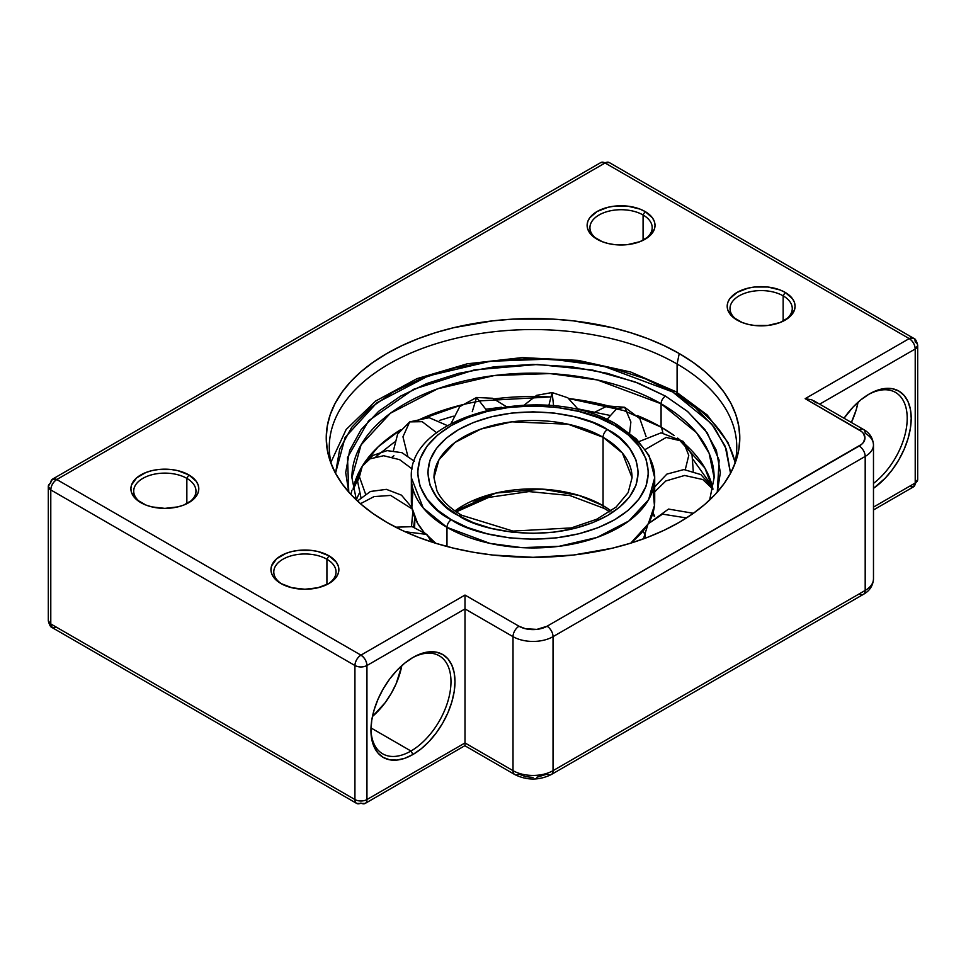 <?xml version="1.0" encoding="UTF-8"?>
<svg xmlns="http://www.w3.org/2000/svg" width="966" height="966" viewBox="0 0 966 966"><rect width="100%" height="100%" fill="white"/><g stroke="black" fill="none" stroke-linecap="round" stroke-linejoin="round"><path stroke-width="1.45" d="M677.094 364.013A203.741 117.635 0 0 0 440.967 342.242A203.741 117.635 0 0 0 331.628 465.02A203.741 117.635 180 0 1 329.273 447.186A203.741 117.635 180 0 1 455.058 338.511A203.741 117.635 180 0 1 677.094 364.013L677.094 392.413L677.094 364.013A203.741 117.635 180 0 1 736.768 447.186A203.741 117.635 180 0 1 734.414 465.02A203.741 117.635 0 0 0 677.094 364.013L679.243 353.532L677.094 364.013M386.811 522.365A206.784 119.386 180 0 1 329.986 460.565A206.784 119.386 180 0 1 436.077 332.497A206.784 119.386 180 0 1 679.243 353.532L692.863 362.202L704.951 371.62L715.383 381.667L724.065 392.256L730.9 403.293L735.826 414.655L738.809 426.248L739.811 437.948L738.809 449.649L735.826 461.229L730.9 472.603L724.065 483.628L715.383 494.218L704.951 504.264L692.863 513.683L679.243 522.365L664.21 530.225L647.908 537.205L630.496 543.23L612.154 548.241L573.369 555.039L533.027 557.322L492.684 555.039L473.002 552.19L453.899 548.241L435.545 543.23L418.145 537.205L401.844 530.225L386.811 522.365L373.178 513.683L361.091 504.264L350.658 494.218L341.988 483.628L335.154 472.603L330.215 461.229L327.245 449.649L326.242 437.948L327.245 426.248L330.215 414.655L335.154 403.293L341.988 392.256L350.658 381.667L361.091 371.62L373.178 362.202L386.811 353.532L401.844 345.659L418.145 338.68L435.545 332.654L453.899 327.643L492.684 320.857L512.753 319.13L553.289 319.13L573.369 320.857L612.154 327.643L630.496 332.654L647.908 338.68L664.21 345.659L679.243 353.532A206.784 119.386 180 0 1 736.056 460.565A206.784 119.386 180 0 1 593.619 552.081A206.784 119.386 180 0 1 386.811 522.365M783.148 295.85A31.129 17.968 0 0 0 739.618 295.572A31.129 17.968 0 0 0 738.169 320.688A31.129 17.968 180 0 1 730.006 308.552A31.129 17.968 180 0 1 749.23 291.949A31.129 17.968 180 0 1 783.148 295.85L783.148 321.171L783.148 295.85A31.129 17.968 180 0 1 792.265 308.552A31.129 17.968 180 0 1 784.102 320.688A31.129 17.968 0 0 0 783.148 295.85L785.153 292.384L783.148 295.85M737.13 320.108L737.13 320.108A33.955 19.61 180 0 1 737.13 292.384A33.955 19.61 180 0 1 785.153 292.384L792.506 298.736L794.438 302.418L795.09 306.246L794.438 310.074L789.367 317.138L780.009 322.547L767.765 325.47L754.518 325.47L748.143 324.359L742.274 322.547L732.904 317.138L727.833 310.074L727.181 306.246L727.833 302.418L729.765 298.736L737.13 292.384L748.143 288.134L754.518 287.011L767.765 287.011L780.009 289.945L785.153 292.384A33.955 19.61 180 0 1 785.153 320.108A33.955 19.61 180 0 1 737.13 320.108M643.078 214.983A31.129 17.968 0 0 0 599.548 214.694A31.129 17.968 0 0 0 598.099 239.822A31.129 17.968 180 0 1 589.936 227.686A31.129 17.968 180 0 1 609.16 211.083A31.129 17.968 180 0 1 643.078 214.983L643.078 240.305L643.078 214.983A31.129 17.968 180 0 1 652.195 227.686A31.129 17.968 180 0 1 644.032 239.822A31.129 17.968 0 0 0 643.078 214.983L645.083 211.518L643.078 214.983M597.06 239.242L597.06 239.242A33.955 19.61 180 0 1 597.06 211.518A33.955 19.61 180 0 1 645.083 211.518L652.436 217.869L654.368 221.552L655.02 225.38L654.368 229.196L649.309 236.272L639.939 241.681L627.695 244.603L614.448 244.603L608.073 243.492L602.204 241.681L592.834 236.272L587.763 229.196L587.111 225.38L587.763 221.552L589.695 217.869L597.06 211.518L608.073 207.267L614.448 206.144L627.695 206.144L639.939 209.079L645.083 211.518A33.955 19.61 180 0 1 645.083 239.242A33.955 19.61 180 0 1 597.06 239.242M326.919 559.242A31.129 17.968 0 0 0 283.4 558.964A31.129 17.968 0 0 0 281.939 584.08A31.129 17.968 180 0 1 273.789 571.957A31.129 17.968 180 0 1 293 555.353A31.129 17.968 180 0 1 326.919 559.242L326.919 584.575L326.919 559.242A31.129 17.968 180 0 1 336.035 571.957A31.129 17.968 180 0 1 327.885 584.08A31.129 17.968 0 0 0 326.919 559.242L328.923 555.776L326.919 559.242M280.901 583.512L280.901 583.512A33.955 19.61 180 0 1 280.901 555.776A33.955 19.61 180 0 1 328.923 555.776L336.289 562.14L338.221 565.822L338.873 569.638L338.221 573.466L336.289 577.149L328.923 583.512L317.911 587.751L304.918 589.248L291.913 587.751L280.901 583.512L273.535 577.149L271.603 573.466L270.951 569.638L271.603 565.822L276.674 558.746L286.045 553.337L291.913 551.526L298.289 550.415L311.535 550.415L317.911 551.526L328.923 555.776A33.955 19.61 180 0 1 328.923 583.512A33.955 19.61 180 0 1 280.901 583.512L280.901 583.512M186.849 478.375A31.129 17.968 0 0 0 143.33 478.098A31.129 17.968 0 0 0 141.869 503.214A31.129 17.968 180 0 1 133.719 491.09A31.129 17.968 180 0 1 152.93 474.487A31.129 17.968 180 0 1 186.849 478.375L186.849 503.709L186.849 478.375A31.129 17.968 180 0 1 195.965 491.09A31.129 17.968 180 0 1 187.815 503.214A31.129 17.968 0 0 0 186.849 478.375L188.853 474.91L186.849 478.375M140.831 502.634L140.831 502.634A33.955 19.61 180 0 1 140.831 474.91A33.955 19.61 180 0 1 188.853 474.91L196.219 481.273L198.151 484.956L198.803 488.772L198.151 492.6L193.079 499.663L183.709 505.073L177.841 506.884L164.848 508.382L151.843 506.884L145.975 505.073L136.604 499.663L131.533 492.6L130.881 488.772L131.533 484.956L136.604 477.88L145.975 472.471L151.843 470.659L158.219 469.548L171.465 469.548L177.841 470.659L188.853 474.91A33.955 19.61 180 0 1 188.853 502.634A33.955 19.61 180 0 1 140.831 502.634L140.831 502.634M410.961 751.017A56.596 32.675 120 0 0 450.977 682.274A56.596 32.675 120 0 0 411.951 658.039A56.596 32.675 -60 0 1 439.264 655.793A56.596 32.675 -60 0 1 447.934 701.147A56.596 32.675 -60 0 1 410.961 751.017L370.992 727.941L410.961 751.017A56.596 32.675 -60 0 1 382.669 753.818A56.596 32.675 -60 0 1 370.956 729.052A56.596 32.675 120 0 0 410.961 751.017L412.965 754.482L410.961 751.017M412.965 657.448A59.421 34.305 -60 0 1 454.986 681.706A59.421 34.305 -60 0 1 412.965 754.482L421.164 748.819L429.049 741.514L436.306 732.832L442.682 723.123L447.91 712.751L451.786 702.125L454.177 691.632L454.986 681.706L454.177 672.71L451.786 664.982L447.91 658.836L442.682 654.501L436.306 652.147L429.049 651.857L421.164 653.644L412.965 657.448L404.766 663.111L396.881 670.416L389.624 679.098L383.248 688.806L378.032 699.179L374.144 709.805L371.753 720.298L370.944 730.224L371.753 739.232L374.144 746.947L378.032 753.094L383.248 757.429L389.624 759.783L396.881 760.073L404.766 758.286L412.965 754.482A59.421 34.305 -60 0 1 370.944 730.224A59.421 34.305 -60 0 1 412.965 657.448L412.965 657.448M873.481 483.423A56.596 32.675 120 0 0 907.122 415.283A56.596 32.675 120 0 0 868.18 394.647A56.596 32.675 -60 0 1 895.482 392.401A56.596 32.675 -60 0 1 905.251 433.698A56.596 32.675 -60 0 1 873.481 483.423M869.195 394.043A59.421 34.305 -60 0 1 911.155 415.863A59.421 34.305 -60 0 1 873.481 488.361L885.267 478.11L892.536 469.428L898.899 459.719L904.128 449.347L908.016 438.721L910.407 428.24L911.216 418.302L910.407 409.306L908.016 401.578L904.128 395.432L898.899 391.097L892.536 388.743L885.267 388.453L877.394 390.24L869.195 394.043L860.996 399.707L853.111 407.024L844.03 418.23A59.421 34.305 -60 0 1 869.195 394.043L869.195 394.043M851.384 422.48A56.596 32.675 120 0 0 858.037 402.218L856.142 410.019L851.384 422.48M372.453 716.482A56.596 32.675 120 0 0 401.82 665.622L396.217 683.542L391.242 693.419L385.18 702.668L372.453 716.482M533.027 777.473L525.444 776.604L519.02 774.128A8.489 4.902 -60 0 1 514.769 774.551A8.489 4.902 -60 0 1 513.018 770.663L464.996 742.939L464.996 608.918L513.018 636.654L513.018 770.663A28.304 16.337 0 0 0 553.035 770.663L553.035 636.654L865.186 456.423L865.186 590.443L553.035 770.663L553.035 636.654A28.304 16.337 180 0 1 513.018 636.654L513.018 770.663L464.996 742.939L366.947 799.546L366.947 665.526L464.996 608.918L464.996 745.064L464.996 742.939L366.947 799.546A8.489 4.902 60 0 1 365.184 803.434A8.489 4.902 60 0 1 360.934 803.012A8.489 4.902 -60 0 1 356.695 803.434A8.489 4.902 -60 0 1 354.933 799.546L50.787 623.939L50.787 489.931L354.933 665.526L354.933 799.546L50.787 623.939A8.489 4.902 120 0 0 52.55 627.828L48.3 620.474A8.489 4.902 0 0 0 50.787 623.939L50.787 489.931L354.933 665.526L354.933 799.546A8.489 4.902 120 0 0 356.695 803.434L52.55 627.828L56.789 627.405M915.213 483L873.481 507.102L915.213 483L913.45 486.888A8.489 4.902 -120 0 0 915.213 483A8.489 4.902 0 0 0 917.7 479.534L915.213 483L915.213 348.992L915.213 483M464.996 745.619L365.184 803.434A8.489 4.902 -120 0 0 366.947 799.546L366.947 665.526A8.489 4.902 180 0 1 354.933 665.526A8.489 4.902 -60 0 1 360.934 655.129L56.789 479.534L605.066 162.988L909.211 338.595C912.858 341.107 914.862 344.572 915.213 348.992L819.651 404.162L915.213 348.992L917.7 345.526A8.489 4.902 180 0 1 915.213 348.992A8.489 4.902 -120 0 0 909.211 338.595L605.066 162.988L56.789 479.534L360.934 655.129L464.996 595.056L519.02 626.246L525.444 628.733L536.891 629.385L547.034 626.246L861.648 444.3L863.483 442.319L864.993 437.948L863.483 433.565L861.648 431.585L805.161 398.668L909.211 338.595A8.489 4.902 -60 0 1 913.45 338.172A8.489 4.902 -60 0 1 915.213 342.061A8.489 4.902 180 0 1 917.7 345.526L917.7 479.534L913.45 486.888L909.211 486.466M536.891 777.256L547.034 774.128A8.489 4.902 60 0 0 551.272 774.551A8.489 4.902 -120 0 0 553.035 770.663A28.304 16.337 180 0 1 513.018 770.663A8.489 4.902 120 0 0 514.769 774.551C526.941 780.516 539.113 780.516 551.272 774.551A8.489 4.902 60 0 0 553.035 770.663L865.186 590.443A28.304 16.337 0 0 0 873.481 578.888A28.304 16.337 180 0 1 865.186 590.443A8.489 4.902 60 0 1 863.435 594.332A8.489 4.902 -120 0 0 865.186 590.443L865.186 456.423A8.489 4.902 -120 0 0 859.185 446.026L547.034 626.246A19.803 11.435 180 0 1 519.02 626.246L464.996 595.056L360.934 655.129C357.299 657.653 355.295 661.118 354.933 665.526C358.941 667.434 362.938 667.434 366.947 665.526C366.585 661.118 364.58 657.653 360.934 655.129A8.489 4.902 60 0 1 366.947 665.526L464.996 608.918L464.996 595.056L464.996 608.918L513.018 636.654A8.489 4.902 -60 0 1 519.02 626.246A8.489 4.902 120 0 0 513.018 636.654A28.304 16.337 0 0 0 553.035 636.654A8.489 4.902 -120 0 0 547.034 626.246A8.489 4.902 60 0 1 553.035 636.654L865.186 456.423A28.304 16.337 0 0 0 873.481 444.879A28.304 16.337 180 0 1 865.186 456.423A8.489 4.902 60 0 0 859.185 446.026A19.803 11.435 180 0 0 859.185 429.858A8.489 4.902 -60 0 1 863.435 429.435A8.489 4.902 120 0 0 859.185 429.858L805.161 398.668L811.826 399.827L816.246 402.943L811.826 399.827L805.161 398.668L909.211 338.595L913.45 338.172L609.305 162.566A8.489 4.902 120 0 0 605.066 162.988A8.489 4.902 -120 0 0 600.816 162.566L609.305 162.566L600.816 162.566L52.55 479.112A8.489 4.902 60 0 1 56.789 479.534A8.489 4.902 120 0 0 50.787 489.931A8.489 4.902 180 0 1 48.3 486.466A8.489 4.902 180 0 1 50.787 483A8.489 4.902 60 0 1 52.55 479.112L48.3 486.466L50.787 489.931C51.138 485.512 53.142 482.046 56.789 479.534L52.55 479.112M865.186 433.323A28.304 16.337 180 0 1 873.481 444.879C872.89 437.876 869.533 432.732 863.435 429.435A8.489 4.902 -60 0 1 865.186 433.323M366.947 799.546A8.489 4.902 180 0 1 354.933 799.546A8.489 4.902 0 0 0 366.947 799.546M551.272 774.551L863.435 594.332A8.489 4.902 60 0 1 859.185 593.909M365.522 493.952L359.412 476.806L362.298 466.143L370.063 458.838L383.659 455.735L399.634 459.671L412.192 468.981L399.634 459.671L383.659 455.735L370.063 458.838L362.298 466.143L357.613 481.503L360.922 497.381M414.849 517.776L413.641 527.05M360.463 503.721L374.035 496.596L390.638 495.413L412.108 508.913L390.638 495.413L374.035 496.596L360.463 503.721M609.763 511.883L604.354 508.49A6.231 3.598 -60 0 1 603.062 505.641L578.912 495.401L542.119 489.134L495.969 493.046L454.914 510.917A99.039 57.187 0 0 1 603.062 505.641A6.231 3.598 120 0 0 604.354 508.49L569.904 495.534L528.933 491.573L488.675 497.418L456.29 511.883M433.975 477.687L438.987 459.744L455.034 442.44L480.899 429.061L511.835 421.828L568.129 424.219L603.062 437.248A6.231 3.598 -60 0 1 607.457 429.629C588.68 415.332 514.697 398.403 458.584 429.629C404.512 462.026 433.819 504.735 458.584 515.578A6.231 3.598 -60 0 1 461.7 515.264A6.231 3.598 120 0 0 458.584 515.578L473.376 522.678L491.211 528.378L511.449 532.085L533.027 533.377L554.593 532.085L574.83 528.378L592.677 522.678L607.457 515.578L619.761 507.041L629.639 496.741L636.063 485.053L638.297 472.603L636.063 460.154L629.639 448.465L619.761 438.166L607.457 429.629L592.677 422.528L574.83 416.829L554.593 413.11L533.027 411.83L511.449 413.11L491.211 416.829L473.376 422.528L458.584 429.629L446.28 438.166L436.415 448.465L429.991 460.154L427.757 472.603L429.991 485.053L436.415 496.741L446.28 507.041L458.584 515.578C477.373 529.875 551.357 546.804 607.457 515.578C661.541 483.181 632.223 440.472 607.457 429.629A6.231 3.598 120 0 0 603.062 437.248L603.062 505.641L603.062 437.248L622.394 453.042L632.066 477.687L628.142 492.624L616.139 507.029L596.614 519.285L571.317 527.907L512.982 531.083L461.7 515.264C449.299 507.947 441.015 499.7 436.874 490.559L433.975 477.687A99.039 57.187 180 0 1 495.123 424.859A99.039 57.187 180 0 1 603.062 437.248A99.039 57.187 180 0 1 632.066 477.687M431.573 539.837A121.68 70.252 0 0 0 435.847 543.327L424.171 532.435A121.68 70.252 0 0 1 411.347 501.04L411.347 477.687C407.543 413.134 548.314 381.316 617.781 425.161A6.231 3.598 120 0 0 614.666 425.463C641.822 437.356 673.978 484.207 614.666 519.732C553.12 553.977 471.988 535.418 451.388 519.732C424.219 507.838 392.075 460.999 451.388 425.463C512.922 391.218 594.066 409.789 614.666 425.463A6.231 3.598 -60 0 1 617.781 425.161A6.231 3.598 -60 0 1 619.073 428.01A121.68 70.252 180 0 1 654.707 477.687A121.68 70.252 180 0 1 579.588 542.59A121.68 70.252 180 0 1 446.98 527.364A6.231 3.598 -60 0 1 451.388 519.732A6.231 3.598 120 0 0 446.98 527.364L446.98 546.502L446.98 527.364A121.68 70.252 180 0 1 411.347 477.687L423.217 507.959L446.98 527.364L489.895 543.375L521.749 547.637L559.048 546.309L597.06 537.422L628.842 520.988L648.56 499.724L654.707 477.687L654.707 501.04A121.68 70.252 0 0 1 648.21 523.693A121.68 70.252 0 0 1 631.535 542.288L647.812 524.345M648.476 523.234L654.441 505.677L653.016 489.364M413.037 489.364L411.842 507.428L417.578 523.234L423.651 531.831M411.528 526.542L412.796 511.883M644.25 533.28L643.078 531.01M614.666 425.463L628.154 434.833L638.985 446.123L646.037 458.947L648.476 472.603L646.037 486.26L638.985 499.072L628.154 510.374L614.666 519.732L598.449 527.533L578.888 533.775L556.682 537.845L533.027 539.257L509.372 537.845L487.166 533.775L467.604 527.533L451.388 519.732L437.888 510.374L427.069 499.072L420.017 486.26L417.566 472.603L420.017 458.947L427.069 446.123L437.888 434.833L451.388 425.463L467.604 417.674L487.166 411.431L509.372 407.362L533.027 405.949L556.682 407.362L578.888 411.431L598.449 417.674L614.666 425.463M473.376 501.088L491.211 495.389M611.14 510.917L603.062 505.641A99.039 57.187 0 0 1 611.14 510.917M646.085 436.56L639.83 418.64L624.676 407.278L616.332 409.101L606.853 419.57L616.332 409.101L624.676 407.278L630.883 421.961L629.627 433.094M330.952 462.207L346.166 429.472L375.689 401.011L417.058 378.636L467.17 363.82L522.28 357.589L578.199 360.39L630.701 372.019L675.802 391.653A6.231 3.598 120 0 0 672.698 391.967L644.95 378.636L611.478 367.949L573.502 360.982L533.027 358.567L492.551 360.982L454.575 367.949L421.104 378.636L393.355 391.967L370.268 407.99L351.745 427.31L339.694 449.238L335.504 473.268L345.128 437.441L376.873 402.762L428.361 375.895L490.16 361.284L550.91 359.038L602.82 365.921L672.698 391.967A6.231 3.598 -60 0 1 675.802 391.653A6.231 3.598 -60 0 1 677.094 394.502A203.741 117.635 180 0 1 735.054 462.436M350.392 493.928L351.274 492.914M617.31 408.497A181.113 104.557 0 0 0 568.914 398.56L623.758 410.55L661.082 427.105A32.542 18.789 -60 0 1 662.821 432.877A32.542 18.789 120 0 0 661.082 427.105L661.082 403.752A181.113 104.557 180 0 0 463.716 381.087A181.113 104.557 180 0 0 351.914 477.687L361.067 444.879L390.421 413.231L437.719 388.779L494.29 375.545L549.799 373.576L597.217 379.916L661.082 403.752A6.231 3.598 -60 0 1 665.489 396.12L634.976 381.86L592.448 370.026L537.446 364.472L474.27 369.906L413.533 389.31L368.614 420.765L347.519 457.51L348.762 492.129L345.695 472.603L349.668 450.446L361.103 429.641L378.672 411.323L400.564 396.12L426.875 383.49L458.621 373.347L494.64 366.742L533.027 364.448L571.413 366.742L607.433 373.347L639.178 383.49L665.489 396.12A6.231 3.598 120 0 0 661.082 403.752L661.082 427.105L674.171 435.521A181.113 104.557 0 0 0 661.082 427.105A181.113 104.557 0 0 0 637.222 415.525M710.493 483.966L693.262 459.744L710.493 483.966M677.613 438.069L704.866 468.015L712.956 489.158A181.113 104.557 0 0 0 677.613 438.069M461.482 404.983L417.566 420.488A181.113 104.557 0 0 1 481.66 400.769L550.282 396.954A181.113 104.557 0 0 0 494.399 398.886M400.576 429.737A181.113 104.557 0 0 0 362.661 465.564L378.237 446.763L400.576 429.737M362.009 466.626A181.113 104.557 0 0 0 353.085 489.158L362.009 466.626M393.923 455.759L392.256 456.93M359.243 493.276L356.321 499.808M353.182 489.593L357.758 479.667L353.182 489.593M376.015 456.556L394.43 442.066L376.015 456.556M439.445 420.452L453.271 416.189L439.445 420.452M486.176 409.186L501.451 407.266M578.272 408.944L609.812 415.38L578.272 408.944M548.773 406.07L506.462 406.795M714.128 477.687L709.092 453.175L696.45 432.623L661.082 403.752A181.113 104.557 180 0 1 714.128 477.687L709.648 500.026M717.279 492.129L719.115 460.142L707.317 432.949L687.889 411.745L665.489 396.12L687.381 411.323L704.951 429.641L716.386 450.446L720.358 472.603L717.279 492.129M672.698 391.967L695.774 407.99L714.297 427.31L726.36 449.238L730.538 473.268L725.225 446.304L711.459 423.688L672.698 391.967M395.637 527.17L412.216 526.687L426.851 534.427L405.08 531.723L426.851 534.427L431.476 541.938M407.664 455.602L402.955 436.789L409.705 421.888L422.19 421.683L436.765 432.84L422.19 421.683L409.705 421.888L397.654 434.036L393.44 450.639M578.9 410.103L567.791 397.787L552.093 392.546L548.869 405.418L552.093 392.546L553.615 405.841M712.944 489.243L702.789 479.534L684.616 475.465L665.852 480.959L654.707 491.815L665.852 480.959L684.616 475.465L702.789 479.534L712.944 489.243M654.694 516.086L652.968 512.898M686.512 517.945L662.531 514.129L648.089 523.886L662.531 514.129L686.512 517.945M645.481 538.134L645.203 534.548M627.151 544.244L625.364 544.764L627.151 544.244M472.277 411.649L476.576 397.485L486.598 410.236L476.576 397.485L459.768 406.614L450.989 423.639M693.262 471.058L692.03 454.926L683.228 441.414L666.202 437.441L645.36 449.407L666.202 437.441L683.228 441.414L688.77 455.384L685.28 469.597M863.435 594.332C869.642 590.866 872.998 585.722 873.481 578.888L873.481 444.879M464.996 745.8L514.769 774.551M365.184 803.434L356.695 803.434M48.3 486.466L48.3 620.474C49.278 624.99 50.691 627.441 52.55 627.828M913.45 486.888L873.481 509.963M913.45 338.172C915.297 338.535 916.71 340.986 917.7 345.526M813.65 400.697L863.435 429.435M414.378 461.313L402.013 452.716L387.1 450.615L372.84 455.445L362.298 466.143M357.444 501.004L370.437 491.477L386.412 489.351L401.445 495.147L411.842 507.44M414.909 517.933L414.619 527.351M617.781 425.161L636.437 438.999L649.043 455.469L654.707 477.687M624.676 407.278L607.324 405.937L591.747 413.726M351.914 477.687L356.406 500.026M350.924 494.495L351.914 490.317M675.802 391.653L707.209 414.994L728.002 442.549L735.102 462.207M426.851 534.427L433.239 542.506M447.463 425.632L429.17 417.686L409.705 421.888M552.093 392.546L536.685 395.323L524.333 404.983M652.871 513.188L654.272 516.46M712.654 487.697L700.857 474.584L683.94 469.561L666.878 474.101L654.707 486.864M643.441 538.883L648.089 523.886L668.508 509.07L693.407 513.296M624.917 544.884L636.328 541.358M506.232 406.565L492.539 398.258L476.576 397.485M683.228 441.414L661.094 432.84L639.009 441.595"/></g></svg>
